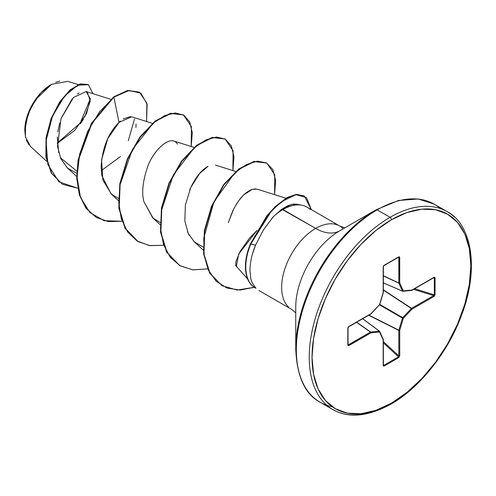 <?xml version="1.0" encoding="UTF-8"?>
<svg xmlns="http://www.w3.org/2000/svg" width="496" height="496" viewBox="0 0 496 496"><rect width="100%" height="100%" fill="white"/><g stroke="black" fill="none" stroke-linecap="round" stroke-linejoin="round"><path stroke-width="0.74" d="M28.973 144.82L26.338 140.095M25.575 137.597L24.8 130.653L27.943 114.297L35.495 99.764L51.522 84.332L67.834 81.344L78.244 84.618M51.169 84.537A37.287 21.526 120 0 0 24.8 130.212L26.809 117.397L32.525 104.222L41.075 92.684L51.169 84.537M295.746 306.993A62.217 35.923 120 0 1 339.735 230.789A48.124 27.782 60 0 1 315.679 228.408A48.124 27.782 -120 0 0 339.735 230.789L376.148 209.771A1.984 1.147 60 0 1 377.14 209.864L390.042 217.316A114.291 65.987 120 0 0 317.632 311.004A114.291 65.987 120 0 0 325.742 404.283A114.291 65.987 -60 0 1 317.632 311.004A114.291 65.987 -60 0 1 390.042 217.316L377.14 209.864A114.291 65.987 120 0 0 304.73 303.558A114.291 65.987 120 0 0 312.84 396.837A114.291 65.987 120 0 0 332.165 406.683A114.291 65.987 -60 0 1 312.84 396.837A114.291 65.987 -60 0 1 304.73 303.558A114.291 65.987 -60 0 1 377.14 209.864A1.984 1.147 -120 0 0 376.148 209.771A113.708 65.652 120 0 0 295.746 349.035A113.708 65.652 -60 0 1 376.148 209.771L339.735 230.789A62.217 35.923 120 0 0 295.746 306.993L295.746 349.035C296.918 376.557 305.003 394.264 319.994 402.163L332.897 409.615C348.7 418.512 368.082 416.659 391.034 404.054A1.984 1.147 -120 0 0 391.449 403.143A112.307 64.84 -60 0 1 312.034 357.294A112.307 64.84 -60 0 1 391.449 219.747A1.984 1.147 -120 0 0 390.042 217.316A114.291 65.987 -60 0 1 454.348 216.988A114.291 65.987 120 0 0 390.042 217.316A1.984 1.147 60 0 1 391.449 219.747A112.307 64.84 -60 0 1 470.859 265.596A112.307 64.84 -60 0 1 391.449 403.143A1.984 1.147 60 0 1 391.034 404.054A1.984 1.147 60 0 1 390.042 403.955A114.291 65.987 -60 0 1 325.742 404.283M302.052 205.27L296.868 204.216L293.527 204.067L287.99 205.617L281.821 209.219L315.679 228.408A48.124 27.782 -60 0 0 285.188 267.859A48.124 27.782 -60 0 0 288.604 307.129A48.124 27.782 -60 0 1 285.188 267.859A48.124 27.782 -60 0 1 315.679 228.408A48.124 27.782 -60 0 1 342.755 228.265A48.124 27.782 -60 0 0 315.679 228.408L282.98 209.529A48.124 27.782 -60 0 1 305.852 206.522M236.201 266.104L235.563 265.54L236.338 266.253L238.787 253.896L257.015 230.429L249.494 238.204L240.176 251.267L235.941 261.553C235.557 264.982 235.774 266.606 236.598 266.433M310.056 209.393A48.124 27.782 120 0 0 282.98 209.529A48.124 27.782 120 0 0 273.339 216.715L263.463 229.859L255.539 245.179C251.925 253.685 250.065 262.179 249.972 270.673L250.709 277.785C250.796 280.364 252.557 283.867 255.998 288.281A45.868 26.48 -60 0 1 255.229 287.86A45.868 26.48 -60 0 1 250.802 243.97L255.539 245.179L263.388 229.977M58.894 142.544L57.282 143.363L74.691 130.448L86.533 113.634L90.346 98.884L86.186 91.549L73.52 97.445L61.02 118.724L57.53 146.339L60.791 158.633L67.437 167.995L76.713 173.333M152.377 123.33L131.7 116.827L119.034 122.394C108.413 132.854 102.449 147.579 101.134 166.575L101.878 175.727L111.048 193.837L118.377 198.412M153.159 218.29L143.964 201.798L152.737 217.905L160.059 222.481M189.677 190.03L190.799 187.451C195.976 176.793 201.723 169.762 208.035 166.358L199.578 173.495L190.799 187.451L185.399 204.879L184.828 221.005L188.313 233.591L194.42 241.967L203.131 247.045M285.95 198.214L257.182 189.156L252.365 189.317C247.299 191.301 242.842 194.99 239.004 200.378L242.674 196.001M236.505 204.03L232.86 210.558L228.278 222.667L233.802 208.698M76.799 171.132L60.413 157.778L76.799 171.132M90.34 98.679L80.247 123.045L57.269 143.053L80.24 123.058L90.34 98.692M39.866 94.166L30.659 107.967L25.507 123.188L25.414 136.865L30.392 146.345L46.729 161.336M80.321 123.808L83.514 119.127M84.698 117.13L90.284 101.122L87.265 92.039M79.056 93L77.531 93.98M72.162 98.909L61.132 118.42M59.7 122.927L57.827 131.806M57.307 136.927L58.708 152.718M60.307 157.517L61.113 159.328M101.252 170.655L120.497 156.513M135.941 127.509L136.047 124.019M130.473 116.585L123.268 118.935M120.497 121.049L119.034 122.394L113.869 97.16L129.103 90.477L140.895 93.198L147.12 104.303L146.587 121.508L146.872 103.187L139.388 92.182L128.011 90.656L113.869 97.16L113.522 96.956L127.664 90.458L139.215 92.082M77.773 188.232L58.95 181.852L47.889 164.573L46.047 140.752L52.533 116.101L64.461 96.205L77.779 85.176L88.344 84.673L92.926 93.676L88.331 84.667L80.488 84.153L70.457 90.055L60.115 102.015L51.479 118.693L46.395 137.931L46.246 157.071L51.689 173.34L62.527 184.301L77.773 188.232M62.36 184.202L51.336 173.141L45.899 156.866L46.047 137.727L51.131 118.488L59.768 101.816L70.11 89.857L80.141 83.948L87.984 84.463L80.147 83.948L70.122 89.85L59.774 101.81L51.131 118.482L46.047 137.727L45.899 156.866L51.342 173.141L62.527 184.301M139.388 92.182L127.67 90.452L113.522 96.956L91.438 123.324L78.108 159.774L76.725 178.207L79.354 194.779L85.932 208.165L96.23 217.409L86.037 208.314L79.403 194.947L76.731 178.368L78.083 159.91L91.4 123.386L113.522 96.956L113.869 97.16L99.69 111.631L87.662 131.415L79.664 154.126L77.041 176.998L80.445 197.234L89.751 212.4L104.061 220.695L121.83 221.228L108.277 221.576L96.404 217.508L86.279 208.363L79.701 194.978L77.072 178.405L78.455 159.972L91.785 123.529L113.869 97.16L119.034 122.394L107.768 138.595L101.575 159.83L102.858 179.974L111.439 194.19M134.521 118.947L128.303 140.678M282.98 209.529L281.821 209.219L273.339 216.715A48.124 27.782 -60 0 1 282.98 209.529M440.374 208.562A114.291 65.987 120 0 0 377.14 209.864A114.291 65.987 -60 0 1 433.671 203.856M391.449 219.747L406.937 212.567L421.836 209.182L435.569 209.727L447.603 214.185L457.479 222.382L464.814 233.994L469.334 248.589L470.859 265.596L469.334 284.369L464.814 304.178L457.479 324.266L447.603 343.864L435.569 362.216L421.836 378.615L406.937 392.435L391.449 403.143L375.956 410.328L361.057 413.707L347.33 413.162L335.296 408.704L325.419 400.514L318.079 388.895L313.559 374.3L312.034 357.294L313.559 338.526L318.079 318.711L325.419 298.623L335.296 279.025L347.33 260.673L361.057 244.274L375.956 230.454L391.449 219.747M411.382 290.389L411.984 290.036L403.31 290.898L399.72 282.956L399.72 257.449L398.809 256.847L384.084 265.348L383.179 267.003L383.179 292.504L379.583 304.594L370.909 313.751L348.824 326.504L347.845 328.116L347.845 345.123L348.824 345.607A0.663 0.384 -120 0 0 348.397 344.819A0.663 0.384 60 0 1 348.824 345.607L370.909 332.853A0.663 0.384 -120 0 0 370.481 332.066A0.663 0.384 60 0 1 370.909 332.853A0.663 0.502 -95.7 0 0 370.661 332.004L379.335 331.148L370.661 332.004A0.663 0.353 125 0 0 370.481 332.066L356.519 322.282L370.481 332.066L348.397 344.819L348.037 344.261L348.397 344.819L370.481 332.066A0.663 0.353 -55 0 1 370.661 332.004L356.667 322.202L370.661 332.004A0.663 0.502 84.3 0 1 370.909 332.853L379.583 331.991L383.179 339.934L383.439 366.085L398.809 357.542L399.72 355.886L399.72 330.386L403.31 318.296L411.984 309.138L434.074 296.385L435.048 294.773L434.769 277.19L411.984 290.036L403.31 290.898L399.72 282.956L399.454 256.804L384.084 265.348L383.179 267.003L383.179 292.504L379.583 304.594L370.909 313.751L348.824 326.504L347.845 328.116L348.13 345.7L370.909 332.853L379.583 331.991L383.179 339.934L383.179 365.44L384.084 366.048L398.809 357.542L399.72 355.886L399.72 330.386L403.31 318.296L411.984 309.138L434.074 296.385L435.048 294.773L435.048 277.772L434.074 277.289A0.663 0.384 60 0 1 433.938 277.586A0.663 0.384 -120 0 0 434.074 277.289L411.984 290.036A0.663 0.384 60 0 1 411.847 290.34L411.581 290.427A0.663 0.502 -95.7 0 0 411.984 290.036L411.382 290.389A0.663 0.502 -95.7 0 0 411.587 290.427L402.907 291.282A0.663 0.502 84.3 0 1 402.709 291.251A0.663 0.378 -66.6 0 1 402.454 291.102L398.858 283.16L383.371 275.943L398.858 283.16A0.663 0.353 -65 0 1 398.827 282.974L398.827 257.474L398.158 257.443L398.827 257.474L398.827 282.974L383.371 275.776L398.827 282.974L402.454 291.102L383.371 282.85L402.709 291.251L403.31 290.898A0.663 0.502 84.3 0 1 402.913 291.282L383.371 282.925M271.808 218.451L273.339 216.715M280.135 210.484L281.821 209.219L291.623 204.383L298.952 204.91M235.798 205.177L239.004 200.378M243.902 194.767L252.365 189.317L255.837 188.889M189.286 235.451L187.519 231.812M143.964 201.798C141.527 193.161 142.668 181.722 147.399 167.468C153.177 150.114 171.238 133.319 177.357 144.1M191.202 146.5L192.305 132.748L189.726 121.991L183.824 115.177L175.218 112.958L164.753 115.587L153.425 122.94L132.413 149.47L120.001 184.878L118.767 202.666L121.278 218.693L127.491 231.775L137.045 240.944L149.327 245.545L163.513 245.291L149.953 245.638L138.08 241.571L125.339 228.383L119.183 208.258L120.144 184.016L127.689 159.135L140.269 137.156L155.57 121.21L170.866 113.491L183.433 114.948L191.394 126.647L191.202 146.5M232.884 170.562L233.988 156.686L231.328 145.88L225.289 139.116L216.516 137.032L205.89 139.903L194.432 147.579L173.395 174.834L161.398 210.75L160.543 228.582L163.513 244.491L170.227 257.257L180.284 265.924L193.025 269.88L207.551 268.882L192.715 269.849L179.775 265.639L167.028 252.458L160.871 232.326L161.832 208.091L169.372 183.204L181.951 161.231L197.253 145.285L212.548 137.559L225.122 139.016L233.083 150.716L232.884 170.562M274.573 194.63L275.652 180.513L272.837 169.601L266.532 162.93L257.43 161.144L246.487 164.505L234.788 172.825L214.012 201.711L203.782 238.08L204.135 255.31L208.339 270.066L216.138 281.238L226.963 288.033L240.021 290.055L254.312 287.314L237.187 290.036L222.177 285.795L210.037 273.346L203.986 254.2L204.699 230.876L211.823 206.572L224.049 184.741L239.233 169.124L254.361 161.603L266.798 163.079L274.759 174.772L274.573 194.63M311.339 209.628L306.491 197.637L295.92 194.643L281.629 201.599L271.349 211.153L250.802 243.97L267.245 215.996L275.64 206.745L287.581 197.675L296.738 194.544L304.327 196.013L311.339 209.628M183.26 114.849L170.519 113.293L155.223 121.012L139.922 136.958L127.342 158.931L119.796 183.818L118.835 208.053L124.992 228.185L137.907 241.465L125.066 228.315L118.848 208.146L119.796 183.836L127.373 158.863L140.008 136.834L155.378 120.894L170.711 113.249L183.26 114.849M224.942 138.917L212.201 137.361L196.906 145.08L181.604 161.026L169.024 183.005L161.485 207.892L160.524 232.128L166.681 252.253L179.602 265.54M266.619 162.979L254.014 161.398L238.886 168.919L223.702 184.543L211.476 206.373L204.352 230.671L203.639 254.002L209.69 273.147L222.003 285.696L209.771 273.277L203.651 254.101L204.346 230.696L211.501 206.311L223.789 184.425L239.035 168.807L254.206 161.361L266.619 162.979M304.153 195.914L296.385 194.345L287.234 197.47L275.286 206.541L266.898 215.791L250.455 243.772L250.802 243.97A45.868 26.48 120 0 0 255.998 288.281M179.453 265.453L166.693 252.272L160.524 232.147L161.479 207.898L169.024 183.005L181.61 161.02L196.918 145.074L212.22 137.355L225.122 139.016M252.489 253.84L255.539 245.179L250.455 243.772A45.868 26.48 120 0 0 254.863 287.649A45.868 26.48 120 0 0 255.105 287.785A45.868 26.48 -60 0 1 250.455 243.772M55.738 82.286L59.805 81.077M379.335 331.148L362.644 318.748L379.335 331.148A0.663 0.378 -53.4 0 1 379.508 331.192A0.663 0.378 126.6 0 0 379.335 331.148A0.663 0.502 84.3 0 1 379.583 331.991A0.663 0.502 -24.3 0 0 379.719 331.458A0.663 0.502 155.7 0 1 379.583 331.991A0.663 0.502 -95.7 0 0 379.335 331.148M383.371 364.864L383.799 365.378L398.524 356.878L383.371 342.872L398.524 356.878A0.663 0.384 60 0 1 398.809 357.542A0.663 0.384 -120 0 0 398.524 356.878L383.799 365.378L383.216 364.926L383.799 365.378A0.663 0.384 60 0 1 384.084 366.048A0.663 0.384 -120 0 0 383.799 365.378L383.371 364.864M383.371 341.626L398.827 355.911L398.827 330.41L368.695 315.258L398.827 330.41A0.663 0.341 -63.3 0 1 398.858 330.181L402.454 318.091L379.527 304.854L402.454 318.091A0.663 0.329 -60 0 1 402.709 317.657L411.382 308.5L383.371 290.098L411.382 308.5A0.663 0.341 -56.7 0 1 411.556 308.351L433.647 295.604L413.546 289.36L433.647 295.604A0.663 0.384 60 0 1 434.074 296.385A0.663 0.384 -120 0 0 433.647 295.604L411.556 308.351L383.371 289.838L411.556 308.351A0.663 0.384 60 0 1 411.984 309.138A0.663 0.384 -120 0 0 411.556 308.351A0.663 0.341 123.3 0 0 411.382 308.5L411.984 309.138L411.382 308.5L402.709 317.657L379.781 304.42L402.709 317.657A0.663 0.329 120 0 0 402.454 318.091L403.31 318.296L402.454 318.091L398.858 330.181L368.919 315.127L398.858 330.181A0.663 0.341 116.7 0 0 398.827 330.41A0.663 0.384 0 0 0 399.72 330.386A0.663 0.384 180 0 1 398.827 330.41L398.827 355.911A0.663 0.384 0 0 0 399.72 355.886A0.663 0.384 180 0 1 398.827 355.911L383.371 341.626M414.625 288.734L434.329 294.853L434.329 277.853L433.671 277.741L434.329 277.853A0.663 0.384 0 0 0 435.048 277.772A0.663 0.384 180 0 1 434.329 277.853L434.329 294.853L433.647 295.604L434.329 294.853A0.663 0.384 0 0 0 435.048 294.773A0.663 0.384 180 0 1 434.329 294.853L414.625 288.734M433.647 277.58L434.329 277.853L433.647 277.58A0.663 0.384 -120 0 0 433.938 277.586L434.062 277.531M383.371 282.887L402.479 291.152M398.815 257.157L398.827 257.474A0.663 0.384 0 0 0 399.72 257.449A0.663 0.384 180 0 1 398.827 257.474L398.524 257.176L398.827 257.474M383.451 266.023L383.799 265.676A0.663 0.384 -120 0 0 383.947 265.651A0.663 0.384 60 0 1 383.799 265.676L383.216 266.488M348.397 326.796L347.987 327.701A0.663 0.384 180 0 1 347.845 328.116A0.663 0.384 0 0 0 347.987 327.701L348.118 327.23M348.397 344.819L347.987 344.708A0.663 0.384 180 0 1 347.845 345.123A0.663 0.384 0 0 0 347.987 344.708L348.397 344.819L348.118 344.968M379.39 331.148L362.681 318.73M402.454 291.102L403.31 290.898L402.454 291.102A0.663 0.502 -24.3 0 0 403.31 290.898M399.72 282.956A0.663 0.502 155.7 0 1 398.858 283.16L399.72 282.956L398.827 282.974A0.663 0.384 0 0 0 399.72 282.956M398.672 257.151L383.947 265.651L383.371 266.73A0.663 0.384 180 0 1 383.179 267.003A0.663 0.384 0 0 0 383.247 266.507A0.663 0.384 180 0 1 383.247 266.513M383.383 365.304L383.371 365.168A0.663 0.384 180 0 1 383.179 365.44A0.663 0.384 0 0 0 383.371 365.168L383.371 339.667A0.663 0.384 180 0 1 383.179 339.934A0.663 0.384 0 0 0 383.346 339.562M383.179 339.233A0.663 0.502 155.7 0 1 383.179 339.934A0.663 0.502 -24.3 0 0 383.179 339.233M370.481 314.042L370.772 314.055A0.663 0.384 -120 0 0 370.909 313.751L370.481 314.042A0.663 0.384 -120 0 0 370.772 314.055L348.688 326.808A0.663 0.384 -120 0 0 348.824 326.504A0.663 0.384 60 0 1 348.688 326.808L348.037 327.85L348.037 344.912M383.371 339.667L379.719 331.452A0.663 0.502 -24.3 0 0 379.589 331.291A0.663 0.378 126.6 0 0 379.508 331.192L362.712 318.711M344.819 227.856L339.735 226.021L307.043 207.148M247.665 279.056L236.239 266.147M258.924 290.501L291.617 309.374L295.746 312.858M86.186 91.549L110.695 99.268M67.437 168.001L76.688 176.483M111.048 193.837L118.37 200.551M173.811 141.025L194.066 147.399M152.737 217.905L160.053 224.614M215.5 165.094L235.749 171.467M194.42 241.967L203.267 250.083M88.331 84.667L87.984 84.463M376.148 209.771L398.443 200.502L418.109 198.983L434.149 204.129M434.285 204.203L447.187 211.656C471.25 224.074 479.409 267.338 462.284 313.174C448.886 351.373 419.839 387.866 391.034 404.054M96.057 217.31L96.404 217.508M183.086 114.743L183.433 114.948M137.733 241.366L138.08 241.571M179.428 265.434L179.775 265.639M266.445 162.874L266.798 163.079M221.83 285.591L222.177 285.795M303.98 195.815L304.327 196.013M255.279 287.891L254.932 287.686M433.932 277.586L411.847 290.34M383.371 266.73L383.371 292.237M383.346 292.423L379.75 304.513L370.921 313.937"/></g></svg>
